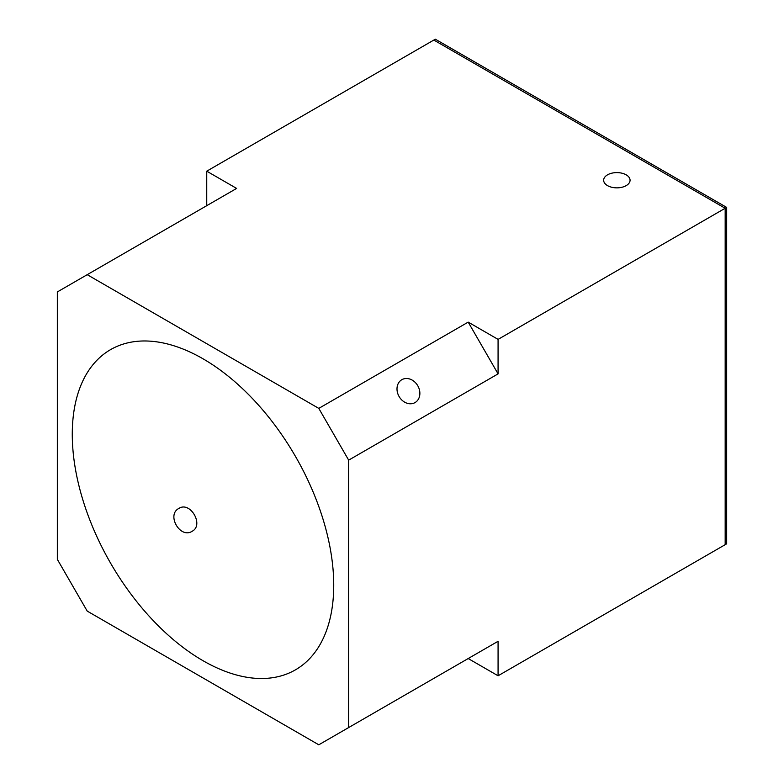 <?xml version="1.0" encoding="UTF-8"?>
<svg xmlns="http://www.w3.org/2000/svg" width="784" height="784" viewBox="0 0 784 784"><rect width="100%" height="100%" fill="white"/><g stroke="black" fill="none" stroke-linecap="round" stroke-linejoin="round"><path stroke-width="1.18" d="M192.1 531.287C204.301 525.182 190.287 500.907 178.899 508.414C166.198 514.784 180.183 539.098 192.1 531.287M401.829 696.858L419.871 686.441L401.829 696.858M415.04 402.574A13.21 10.78 60 0 0 417.774 385.748A13.21 10.78 60 0 0 401.829 379.701A13.21 10.78 60 0 0 399.095 396.528A13.21 10.78 60 0 0 415.04 402.574M626.191 174.842A13.21 7.624 0 0 0 611.804 173.186A13.21 7.624 0 0 0 603.651 180.232A13.21 7.624 0 0 0 607.522 185.622A13.21 7.624 0 0 0 621.908 187.278A13.21 7.624 0 0 0 630.062 180.232A13.21 7.624 0 0 0 626.191 174.842M202.997 358.788A184.877 106.742 -120 0 0 110.564 349.635A184.877 106.742 -120 0 0 82.222 497.781A184.877 106.742 -120 0 0 202.997 660.696A184.877 106.742 -120 0 0 295.441 669.85A184.877 106.742 -120 0 0 323.782 521.703A184.877 106.742 -120 0 0 202.997 358.788M57.33 559.345L87.21 611.099L318.794 744.8L348.674 727.552L348.674 460.139L318.794 408.386L87.21 274.684L57.33 291.942L57.33 559.345M498.075 675.788L468.195 658.54L498.075 641.292L498.075 675.788L725.171 544.684L725.171 208.27L433.836 40.062L206.741 171.177L206.741 205.682M498.075 641.292L348.674 727.552M498.075 339.384L468.195 322.126L498.075 373.88L498.075 339.384L725.171 208.27L725.171 544.684L726.67 543.822L726.67 207.407L725.171 208.27L433.836 40.062L435.326 39.2L726.67 207.407M498.075 373.88L348.674 460.139M206.741 171.177L236.621 188.425L87.21 274.684M468.195 322.126L318.794 408.386"/></g></svg>
